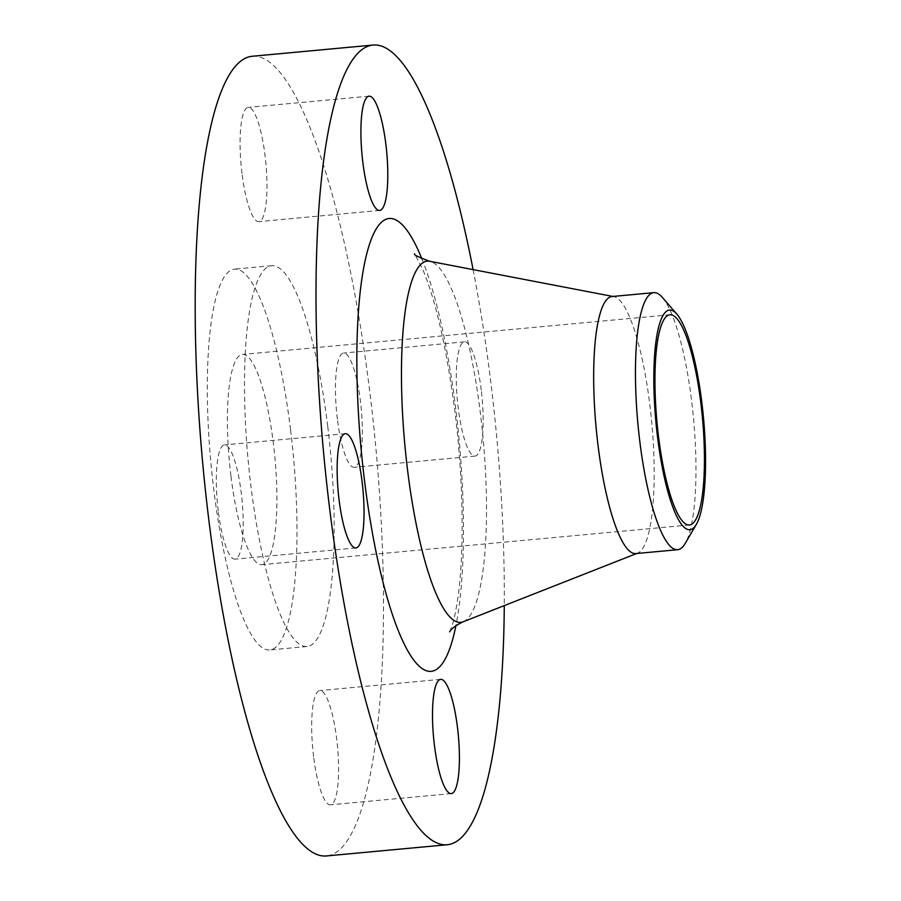 <?xml version="1.0" encoding="UTF-8"?>
<svg xmlns="http://www.w3.org/2000/svg" width="901" height="901" viewBox="0 0 901 901"><rect width="100%" height="100%" fill="white"/><g stroke="black" fill="none" stroke-linecap="round" stroke-linejoin="round"><path stroke-width="0.68" stroke-dasharray="4.5 3.38" d="M313.604 756.581A57.371 12.411 -95.3 0 1 319.832 690.571A57.371 12.411 -95.3 0 1 336.659 738.809A57.371 12.411 -95.3 0 1 330.43 804.818A57.371 12.411 -95.3 0 1 313.604 756.581M337.368 419.066A57.371 12.411 -95.3 0 1 343.596 353.057A57.371 12.411 -95.3 0 1 360.434 401.294A57.371 12.411 -95.3 0 1 354.206 467.304A57.371 12.411 -95.3 0 1 337.368 419.066M481.258 390.077A57.371 12.411 84.7 0 0 464.432 341.851A57.371 12.411 84.7 0 0 458.192 407.86A57.371 12.411 84.7 0 0 475.03 456.086A57.371 12.411 84.7 0 0 481.258 390.077M241.997 173.409A57.371 12.411 -95.3 0 1 248.226 107.399A57.371 12.411 -95.3 0 1 265.063 155.625A57.371 12.411 -95.3 0 1 258.824 221.635A57.371 12.411 -95.3 0 1 241.997 173.409M218.233 510.923A57.371 12.411 -95.3 0 1 224.462 444.914A57.371 12.411 -95.3 0 1 241.288 493.14A57.371 12.411 -95.3 0 1 235.06 559.149A57.371 12.411 -95.3 0 1 218.233 510.923M662.336 297.398A129.068 27.931 -95.3 0 1 691.664 401.182A129.068 27.931 -95.3 0 1 685.177 543.472M612.004 296.53A129.068 27.931 -95.3 0 1 613.772 296.62A129.068 27.931 -95.3 0 1 649.869 405.056A129.068 27.931 -95.3 0 1 637.581 553.158A129.068 27.931 -95.3 0 1 635.858 553.574M473.104 269.602A401.564 86.913 -95.3 0 1 490.865 382.677A401.564 86.913 -95.3 0 1 504.278 605.607M252.224 56.267A401.564 86.913 -95.3 0 1 370.041 393.883A401.564 86.913 -95.3 0 1 326.432 855.95M327.761 426.477A191.215 41.39 -95.3 0 1 307.004 646.513A191.215 41.39 -95.3 0 1 250.895 485.74A191.215 41.39 -95.3 0 1 271.663 265.705A191.215 41.39 -95.3 0 1 327.761 426.477M290.584 429.923A191.215 41.39 -95.3 0 1 269.827 649.959A191.215 41.39 -95.3 0 1 213.717 489.187A191.215 41.39 -95.3 0 1 234.485 269.151A191.215 41.39 -95.3 0 1 290.584 429.923M230.938 475.908A105.552 22.84 -95.3 0 1 242.403 354.453A105.552 22.84 -95.3 0 1 273.363 443.202A105.552 22.84 -95.3 0 1 261.909 564.657A105.552 22.84 -95.3 0 1 230.938 475.908M463.17 621.78A181.383 39.261 84.7 0 0 480.447 413.649A181.383 39.261 84.7 0 0 429.709 261.279M421.848 258.767A227.39 49.217 -95.3 0 1 455.861 409.662A227.39 49.217 -95.3 0 1 455.906 625.688M440.657 679.365L319.832 690.571M464.432 341.851L343.596 353.057M369.061 96.182L248.226 107.399M345.286 433.696L224.462 444.914M449.644 631.871L451.559 627.242C453.901 620.744 456.109 610.281 458.159 595.843C464.342 551.378 463.328 478.42 454.881 411.171C446.614 347.966 435.859 300.596 422.637 269.061L414.573 253.834M637.581 553.158L636.725 553.496M307.004 646.513L269.827 649.959M669.939 314.776L242.403 354.453M689.445 524.979L261.909 564.657M271.663 265.705L234.485 269.151M613.772 296.62L612.871 296.452M355.895 547.943L235.06 559.149M379.659 210.429L258.824 221.635M475.03 456.086L354.206 467.304M451.266 793.601L330.43 804.818"/><path stroke-width="1.35" d="M457.494 727.591A57.371 12.411 84.7 0 0 440.657 679.365A57.371 12.411 84.7 0 0 434.428 745.375A57.371 12.411 84.7 0 0 451.266 793.601A57.371 12.411 84.7 0 0 457.494 727.591M385.887 144.419A57.371 12.411 84.7 0 0 369.061 96.182A57.371 12.411 84.7 0 0 362.821 162.191A57.371 12.411 84.7 0 0 379.659 210.429A57.371 12.411 84.7 0 0 385.887 144.419M362.123 481.934A57.371 12.411 84.7 0 0 345.286 433.696A57.371 12.411 84.7 0 0 339.058 499.706A57.371 12.411 84.7 0 0 355.895 547.943A57.371 12.411 84.7 0 0 362.123 481.934M701.868 402.781A110.339 23.877 -95.3 0 1 696.327 524.416A110.339 23.877 -95.3 0 1 657.527 436.974A110.339 23.877 -95.3 0 1 676.809 314.066A110.339 23.877 -95.3 0 1 701.868 402.781M696.327 524.416L685.177 543.472A129.068 27.931 -95.3 0 1 677.642 549.7A129.068 27.931 -95.3 0 1 639.778 441.175A129.068 27.931 -95.3 0 1 653.788 292.656A129.068 27.931 -95.3 0 1 662.336 297.398L676.809 314.066M677.642 549.7L635.858 553.574A129.068 27.931 -95.3 0 1 597.994 445.06A129.068 27.931 -95.3 0 1 612.004 296.53L653.788 292.656M504.278 605.607A401.564 86.913 -95.3 0 1 447.268 844.733A401.564 86.913 -95.3 0 1 329.451 507.117A401.564 86.913 -95.3 0 1 373.059 45.05A401.564 86.913 -95.3 0 1 473.104 269.602M447.268 844.733L326.432 855.95A401.564 86.913 -95.3 0 1 208.627 518.323A401.564 86.913 -95.3 0 1 252.224 56.267L373.059 45.05M658.485 436.242A105.552 22.84 -95.3 0 1 669.939 314.776A105.552 22.84 -95.3 0 1 700.91 403.524A105.552 22.84 -95.3 0 1 689.445 524.979A105.552 22.84 -95.3 0 1 658.485 436.242M414.573 253.845L414.573 253.834C413.469 254.713 418.514 257.19 429.709 261.279A181.383 39.261 84.7 0 0 407.534 469.86A181.383 39.261 84.7 0 0 463.17 621.78C455.838 625.283 451.333 628.65 449.644 631.871L449.644 631.871M455.906 625.688A227.39 49.217 -95.3 0 1 364.454 480.132A227.39 49.217 -95.3 0 1 366.932 253.08A227.39 49.217 -95.3 0 1 421.848 258.767M636.725 553.496L463.17 621.78M612.871 296.452L429.709 261.279"/></g></svg>
